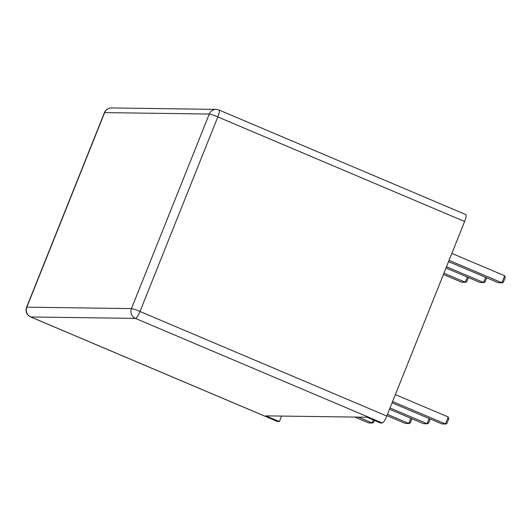 <?xml version="1.0" encoding="UTF-8"?>
<svg xmlns="http://www.w3.org/2000/svg" width="532" height="532" viewBox="0 0 532 532"><rect width="100%" height="100%" fill="white"/><g stroke="black" fill="none" stroke-linecap="round" stroke-linejoin="round"><path stroke-width="0.8" d="M464.616 221.498L217.814 116.92A7.515 1.676 113 0 0 218.938 109.978L465.739 214.556A7.515 1.676 -67 0 1 464.616 221.498L386.797 416.057A7.515 1.676 -67 0 1 382.209 422.98L380.407 422.96L366.92 417.241L265.914 415.858L279.4 421.57L277.598 421.55A7.515 1.676 113 0 1 277.445 421.517L30.643 316.939A7.515 1.676 113 0 0 30.796 316.972A7.515 7.295 90.8 0 1 26.833 307.163L104.651 112.604L209.269 114.041L131.451 308.6L26.833 307.163A7.515 0.665 -158.2 0 0 26.6 307.23L104.418 112.671A7.515 0.665 -158.2 0 1 104.651 112.604A7.515 7.295 -89.2 0 1 111.501 107.949L216.112 109.386A7.515 7.295 -89.2 0 0 209.269 114.041A7.515 0.665 21.8 0 1 217.814 116.92L139.996 311.479A7.515 1.676 113 0 1 135.414 318.402L30.796 316.972L277.598 421.55M279.4 421.57L281.601 416.071M449.068 260.354L501.909 282.745L502.414 282.858L503.452 281.92M451.848 253.405L504.688 275.795L505.121 277.751M448.562 261.618L498.298 282.692L502.414 282.858M446.501 266.778L483.581 282.492L484.093 282.605L485.124 281.667M445.996 268.048L479.977 282.445L484.093 282.605M392.596 401.554L445.43 423.938L445.942 424.051L446.973 423.12M395.376 394.604L448.21 416.988L448.642 418.95M392.091 402.817L441.826 423.891L445.942 424.051M390.029 407.978L427.11 423.691L428.652 422.867M389.524 409.241L423.499 423.638L427.615 423.798M443.934 273.209L465.254 282.239L465.766 282.352L466.797 281.421M443.422 274.472L461.65 282.193L465.766 282.352M387.456 414.401L408.782 423.439L409.294 423.552L410.325 422.614M386.95 415.665L405.171 423.386L409.294 423.552M358.422 417.128L372.127 422.933L372.639 423.046L373.677 422.109M354.817 417.075L368.523 422.887L372.639 423.046M386.797 416.057L139.996 311.479A7.515 0.665 21.8 0 0 131.451 308.6A7.515 7.295 90.8 0 0 135.414 318.402L382.209 422.98M498.298 282.692L501.909 282.745L504.688 275.795M479.977 282.445L483.581 282.492L485.643 277.332M441.826 423.891L445.43 423.938L448.21 416.988M423.499 423.638L427.11 423.691L429.171 418.531M461.65 282.193L465.254 282.239L467.322 277.079M405.171 423.386L408.782 423.439L410.844 418.278M368.523 422.887L372.127 422.933L373.324 419.954M26.6 307.23A7.515 7.515 0 0 0 30.643 316.939M111.501 107.949A7.515 7.515 0 0 0 104.418 112.671M218.938 109.978A7.515 7.515 0 0 0 216.112 109.386M503.372 282.219L505.287 277.425M485.044 281.967L486.72 277.79M446.9 423.412L448.815 418.624M428.573 423.166L430.242 418.983M466.724 281.714L468.393 277.538M410.245 422.913L411.921 418.731M373.597 422.408L374.395 420.406"/></g></svg>
